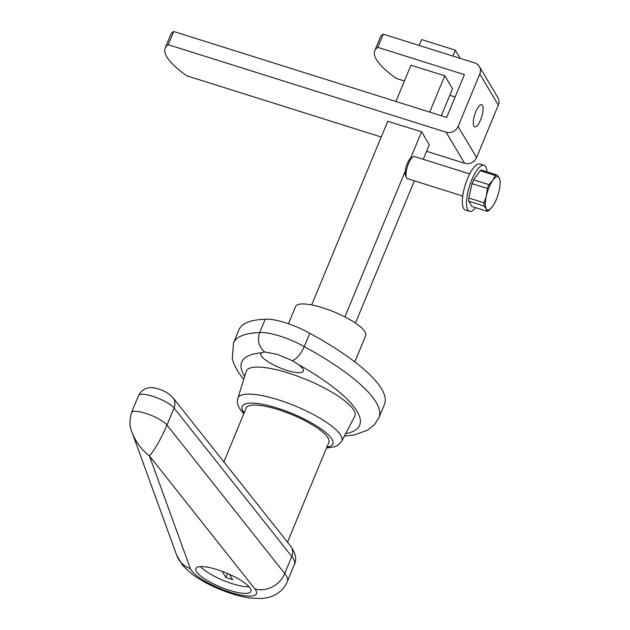 <?xml version="1.0" encoding="UTF-8"?>
<svg xmlns="http://www.w3.org/2000/svg" width="630" height="630" viewBox="0 0 630 630"><rect width="100%" height="100%" fill="white"/><g stroke="black" fill="none" stroke-linecap="round" stroke-linejoin="round"><path stroke-width="0.94" d="M480.595 119.826A11.608 3.646 -72.5 0 1 474.705 126.858A11.608 3.646 -72.5 0 1 475.784 111.746A11.608 3.646 -72.5 0 1 481.674 104.714A11.608 3.646 -72.5 0 1 480.595 119.826M165.202 48.053L170.675 34.839A90.681 23.223 22.5 0 1 173.707 31.5L168.234 44.714A90.681 23.223 -157.5 0 0 165.202 48.053A90.681 23.223 -157.5 0 0 186.748 75.789L381.229 137.009M168.234 44.714L446.087 132.19L464.601 163.257A9.395 8.592 -30.8 0 0 476.587 157.547L498.306 105.092A9.395 8.592 -30.8 0 0 497.873 97.603L479.359 66.536A9.395 8.592 149.2 0 1 479.792 74.025L498.306 105.092M476.587 157.547L458.073 126.472A9.395 8.592 149.2 0 1 446.087 132.19M458.073 126.472L479.792 74.025M383.284 34.154L377.803 47.368A90.681 23.223 -157.5 0 0 374.771 50.707L380.244 37.493A90.681 23.223 22.5 0 1 383.284 34.154L474.76 62.953A9.395 8.592 149.2 0 1 479.359 66.536M377.803 47.368L464.397 74.631L446.662 117.432L173.707 31.5M426.597 151.294L464.601 163.257M387.741 121.291L421.659 131.804L429.274 144.829M374.771 50.707A90.681 23.223 -157.5 0 0 396.317 78.443L404.428 80.994M449.804 95.28L455.144 96.957M410.941 65.268L444.859 75.789L452.482 88.814M475.65 207.672A24.145 7.576 -72.5 0 1 469.515 211.334L465.31 210.011A24.145 7.576 -72.5 0 1 463.633 208.538A24.145 7.576 -72.5 0 1 466.389 181.59A24.145 7.576 -72.5 0 1 479.808 163.957L484.013 165.28A24.145 7.576 -72.5 0 1 485.698 166.745A24.145 7.576 -72.5 0 1 486.943 171.793M469.515 211.334A24.145 7.576 -72.5 0 1 467.838 209.861A24.145 7.576 -72.5 0 1 470.586 182.913A24.145 7.576 -72.5 0 1 484.013 165.28M462.735 196.056L407.46 178.652A11.608 3.646 -72.5 0 1 406.649 177.951A11.608 3.646 -72.5 0 1 406.508 177.668A11.608 3.646 -72.5 0 1 407.468 166.485A11.608 3.646 -72.5 0 1 413.083 156.775A11.608 3.646 -72.5 0 1 414.43 156.516L469.704 173.911M413.083 156.775L411.036 157.988A9.726 3.055 107.5 0 0 406.326 166.131A9.726 3.055 107.5 0 0 405.523 175.502L406.508 177.668M472.059 183.653L487.321 188.457L486.391 195.859L484.037 202.821L468.775 198.009L472.059 183.653A18.987 5.961 -72.5 0 1 473.642 179.826L488.904 184.629L492.833 180.314A17.412 5.465 -72.5 0 1 499.18 177.786L496.897 174.919L481.635 170.116A18.987 5.961 -72.5 0 0 480.076 170.738L495.337 175.542L492.833 180.314A17.412 5.465 -72.5 0 0 486.391 195.859A17.412 5.465 -72.5 0 0 486.305 208.884L487.155 211.294L471.894 206.49L468.752 201.214L484.013 206.018L486.305 208.884A17.412 5.465 -72.5 0 0 492.266 206.876L492.258 206.892A17.412 5.465 -72.5 0 0 492.652 206.357L488.723 210.672A18.987 5.961 -72.5 0 1 487.155 211.294M480.076 170.738L473.642 179.826M500.11 181.968L500.062 180.708A18.987 5.961 -72.5 0 0 500.039 180.196L499.18 177.786A17.412 5.465 -72.5 0 1 500.11 181.968A17.412 5.465 -72.5 0 1 499.086 190.811A17.412 5.465 -72.5 0 1 492.652 206.357M495.337 175.542A18.987 5.961 -72.5 0 1 496.897 174.919M484.013 206.018A18.987 5.961 -72.5 0 1 484.037 202.821M468.752 201.214A18.987 5.961 -72.5 0 1 468.775 198.009M487.321 188.457A18.987 5.961 -72.5 0 1 488.904 184.629M354.792 361.904L365.715 335.546A37.95 9.718 -157.5 0 0 365.022 331.845A37.95 9.718 -157.5 0 0 328.545 309.771A37.95 9.718 -157.5 0 0 295.588 306.495L288.453 323.733M326.482 448.04L335.136 446.67L338.381 444.945L341.688 441.173L354.737 416.28A58.724 15.033 -157.5 0 0 353.808 410.24A58.724 15.033 -157.5 0 0 296.746 375.866A58.724 15.033 -157.5 0 0 246.259 371.353L237.888 398.176C236.801 400.948 237.36 404.381 239.565 408.484L243.786 413.784M244.668 376.449A141.474 36.225 22.5 0 1 261.418 352.839L264.757 351.989L277.31 354.343L292.296 360.659L298.305 364.447A22.971 5.883 22.5 0 1 303.243 369.645A22.971 5.883 22.5 0 1 286.831 370.338A22.971 5.883 22.5 0 1 261.418 352.839L261.946 352.532M196.395 571.512A29.791 7.631 22.5 0 1 195.843 568.606A29.791 7.631 22.5 0 1 221.721 571.182A29.791 7.631 22.5 0 1 250.354 588.507A29.791 7.631 22.5 0 1 250.898 591.413A29.791 7.631 22.5 0 1 225.028 588.837A29.791 7.631 22.5 0 1 196.395 571.512M223.863 461.892L246.149 408.075A44.754 11.458 22.5 0 1 285.012 411.941A44.754 11.458 22.5 0 1 328.025 437.96A44.754 11.458 22.5 0 1 328.844 442.331L287.5 542.147M229.462 574.332L232.604 579.6L225.847 577.474L222.201 571.355M225.847 577.474L227.509 573.473M200.49 566.63A29.791 7.631 -157.5 0 0 223.217 580.395A29.791 7.631 -157.5 0 0 249.015 586.727M131.481 412.8C129.268 420.383 129.512 427.061 132.237 432.841C135.663 441.843 141.404 449.552 149.46 455.962C155.271 448.867 161.115 438.574 166.997 425.077A19.688 5.04 -157.5 0 0 147.656 414.012A19.688 5.04 -157.5 0 0 131.473 412.642L138.537 395.585A19.688 5.04 22.5 0 1 154.72 396.963A19.688 5.04 22.5 0 1 174.061 408.019L291.792 556.479A11.931 10.482 -38.4 0 0 290.635 546.1L172.904 397.64A11.931 10.482 141.6 0 1 174.061 408.019L166.997 425.077L284.728 573.536L291.792 556.479A59.669 15.277 22.5 0 1 294.391 564.472L287.327 581.529A59.669 15.277 -157.5 0 0 284.728 573.536A23.869 20.955 -38.4 0 1 254.89 588.916A35.8 9.167 22.5 0 1 230.8 592.468A35.8 9.167 22.5 0 1 190.37 568.606A23.869 22.467 160 0 1 176.762 555.432L182.739 565.535L190.811 573.174C198.93 579.348 208.648 584.75 219.972 589.381C230.95 593.917 241.345 596.854 251.165 598.193L262.458 598.5L269.002 597.327L272.947 595.933C279.783 592.846 284.579 588.042 287.327 581.529M460.239 58.377L455.364 50.203L421.588 39.572L419.155 45.447M344.893 316.906L405.216 171.265M410.579 158.319L421.572 131.78M429.723 112.093L444.772 75.757M452.931 56.078L455.364 50.203M355.446 323.072L414.367 180.826M423.281 159.296L429.337 144.687M441.323 115.747L452.537 88.672M311.669 304.944L387.796 121.149M395.947 101.462L411.004 65.126M344.334 436.117L354.17 434.944L367.463 430.251L374.559 424.573L378.976 417.564L384.497 404.24A156.39 40.044 -157.5 0 0 309.787 333.294A34.792 8.907 -157.5 0 0 265.191 319.252A156.39 40.044 -157.5 0 0 238.99 329.71L233.47 343.035L232.305 358.761L233.777 363.597L238.549 372.606L243.747 379.394M292.296 360.659C296.809 358.919 300.801 354.233 304.266 346.618A34.792 8.907 -157.5 0 0 259.67 332.577C257.079 340.483 258.78 346.957 264.757 351.989M233.47 343.035A156.39 40.044 -157.5 0 1 259.67 332.577L265.191 319.252M378.976 417.564A156.39 40.044 -157.5 0 0 304.266 346.618L309.787 333.294M341.688 441.173A56.188 14.388 -157.5 0 0 340.798 435.385A56.188 14.388 -157.5 0 0 286.193 402.491A56.188 14.388 -157.5 0 0 237.888 398.176M244.18 412.831A49.053 12.561 22.5 0 1 243.07 411.217A49.053 12.561 22.5 0 1 277.326 408.13A49.053 12.561 22.5 0 1 331.923 439.189A49.053 12.561 22.5 0 1 326.875 447.079M190.37 568.606L149.46 455.962L254.89 588.916M298.305 364.447A141.474 36.225 22.5 0 1 345.626 433.653M290.635 546.1C295.73 553.471 296.982 559.597 294.391 564.472M138.537 395.585C143.034 387.166 150.554 386.584 157.24 388.615C163.847 390.435 169.068 393.443 172.904 397.64M176.762 555.432L132.237 432.841"/></g></svg>
